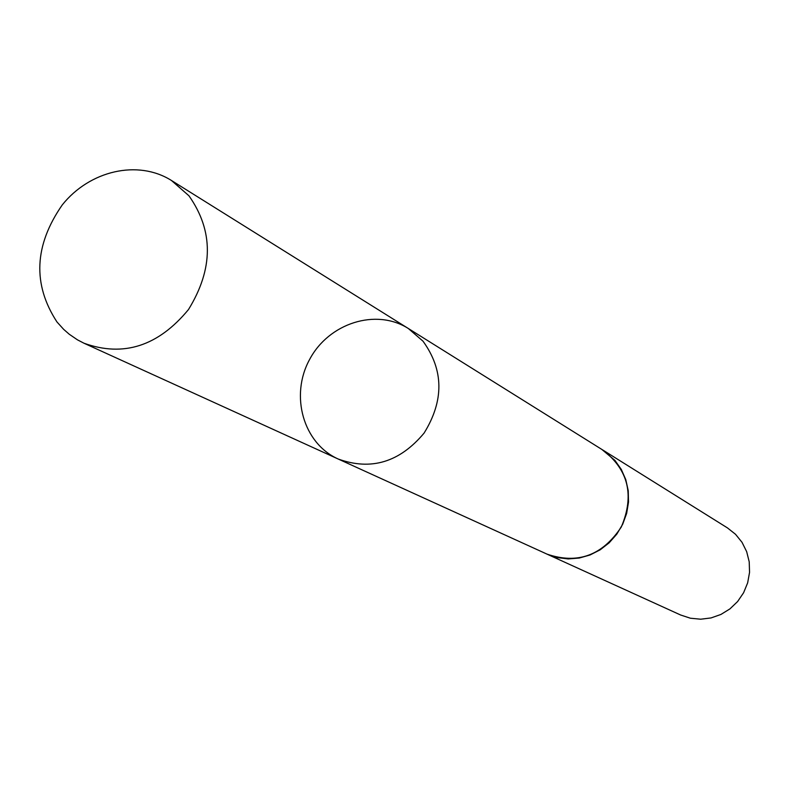 <?xml version="1.0" encoding="UTF-8"?>
<svg xmlns="http://www.w3.org/2000/svg" width="789" height="789" viewBox="0 0 789 789"><rect width="100%" height="100%" fill="white"/><g stroke="black" fill="none" stroke-linecap="round" stroke-linejoin="round"><path stroke-width="1.18" d="M601.859 449.444L614.966 460.431L621.318 469.455L625.795 479.653L628.231 490.659L628.517 502.051L626.653 513.383L622.699 524.221L616.791 534.153L609.177 542.802L600.153 549.834L590.044 554.983L579.264 558.04L568.208 558.928L557.3 557.596L546.964 554.105L338.205 459.02C371.047 470.915 399.668 462.275 424.087 433.092C444.168 400.585 443.812 369.942 423.003 341.183L408.327 328.5C376.008 307.966 328.737 323.145 309.574 359.537C289.8 395.614 303.242 443.418 338.205 459.02C371.047 470.915 399.668 462.275 424.087 433.092C444.168 400.585 443.812 369.942 423.003 341.183L408.327 328.5L171.44 180.474L188.965 195.81C213.641 230.911 213.494 268.822 188.492 309.535C158.273 346.154 123.439 357.387 84.009 343.235L77.43 339.822L69.264 334.25L63.662 329.358L56.976 321.971C32.428 284.346 34.203 245.32 62.292 204.874C89.739 170.523 137.947 159.388 171.44 180.474M408.327 328.5L602.855 450.065C628.488 469.83 634.632 495.482 621.298 527.003C602.382 555.525 577.597 564.559 546.964 554.115L545.899 553.622M602.865 450.055L727.448 527.9L735.516 534.281L742.025 542.319L746.66 551.629L749.215 561.807L749.55 572.38L747.656 582.844L743.613 592.717L737.616 601.534L729.933 608.891L720.939 614.444L711.047 617.935L700.711 619.207L690.424 618.221L680.651 615.016L546.964 554.115M338.205 459.02L84.009 343.235"/></g></svg>
